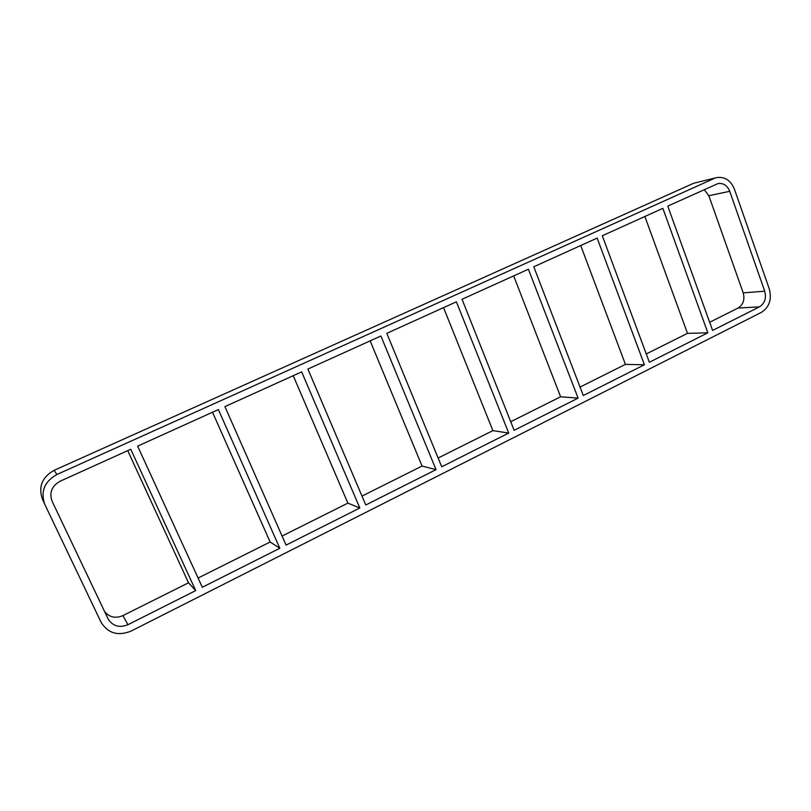 <?xml version="1.0" encoding="UTF-8"?>
<svg xmlns="http://www.w3.org/2000/svg" width="811" height="811" viewBox="0 0 811 811"><rect width="100%" height="100%" fill="white"/><g stroke="black" fill="none" stroke-linecap="round" stroke-linejoin="round"><path stroke-width="1.22" d="M644.877 216.486L687.485 333.351L707.851 332.824L649.368 362.253L602.289 235.768L662.861 208.346L707.851 332.824M712.595 330.432L667.777 206.116L717.958 183.59C723.331 182.87 727.254 185.445 729.728 191.295L764.732 291.21L743.2 292.862C744.964 299.634 743.241 304.703 738.03 308.068L759.451 306.852L712.595 330.432M580.717 245.53L625.413 364.382L644.41 364.757L583.291 395.525L533.78 266.778L597.149 238.089L644.41 364.757M513.677 275.882L560.604 396.782L578.101 398.13L514.144 430.317L462.037 299.269L528.397 269.222L578.101 398.13M443.556 307.633L492.885 430.631L508.71 433.054L441.721 466.771L386.817 333.321L456.4 301.814L508.71 433.054M370.161 340.863L422.055 466.051L436.034 469.64L365.791 504.989L307.876 369.056L380.906 335.997L436.034 469.64M293.227 375.696L347.878 503.134L359.82 507.99L286.09 545.104L224.921 406.615L301.662 371.874L359.82 507.99M212.512 412.231L270.134 542.001L279.815 548.266L202.314 587.276L137.637 446.131L218.382 409.575L279.815 548.266M198.077 578.03L270.134 542.001M282.076 536.03L347.878 503.134M361.99 496.079L422.055 466.051M438.122 458.012L492.885 430.631M510.727 421.72L560.604 396.782M580.037 387.07L625.413 364.382M709.655 322.261L738.03 308.068M646.276 353.951L687.485 333.351M127.722 450.622L188.537 582.795L195.715 590.59L127.966 624.693L122.897 615.61L188.537 582.795M127.966 624.693C119.359 628.109 112.729 626.183 108.096 618.905L52.097 501.249C49.086 492.682 51.752 486.012 60.085 481.247L130.753 449.253L195.715 590.59M716.65 177.609L693.679 183.245L716.65 177.609C724.77 176.463 730.701 180.316 734.421 189.156L769.294 288.939C771.981 299.371 769.345 307.176 761.397 312.367L131.007 631.12C117.94 636.3 107.954 633.33 101.03 622.199L44.686 504.158C40.459 491.395 44.524 481.501 56.902 474.506L54.134 470.319C42.172 477.071 38.239 486.61 42.334 498.947L44.686 504.158M54.134 470.319L693.679 183.245M122.897 615.61C115.456 618.692 109.343 617.333 104.578 611.514M743.2 292.862L708.844 195.735L729.728 191.295M704.212 189.622L708.844 195.735M759.451 306.852C764.773 303.395 766.527 298.184 764.732 291.21M714.248 178.42L56.902 474.506"/></g></svg>
